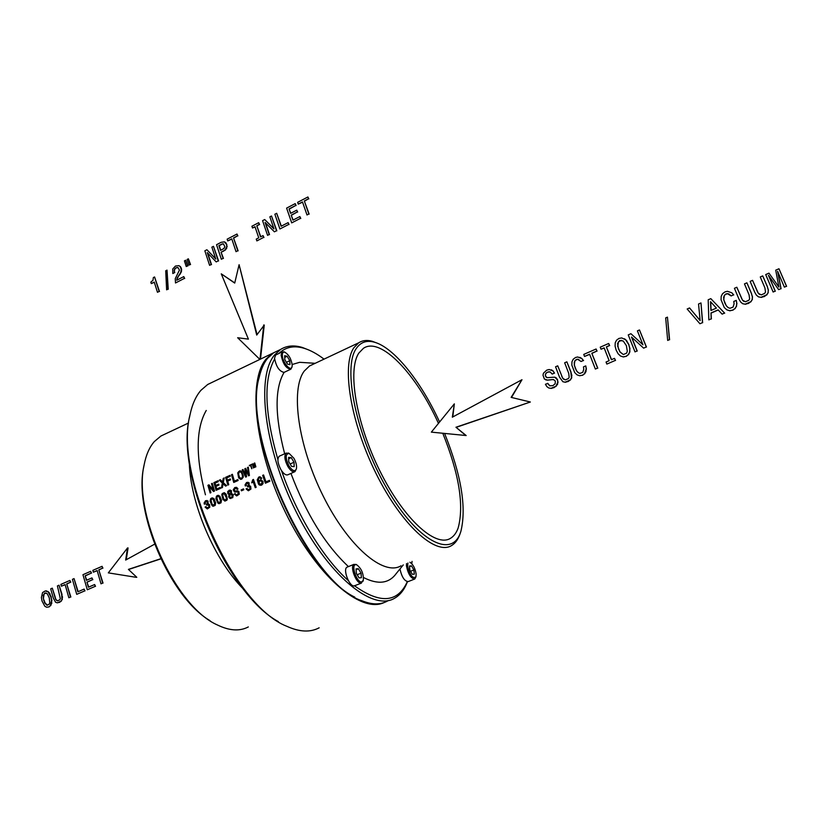 <?xml version="1.0" encoding="UTF-8"?>
<svg xmlns="http://www.w3.org/2000/svg" width="828" height="828" viewBox="0 0 828 828"><rect width="100%" height="100%" fill="white"/><g stroke="black" fill="none" stroke-linecap="round" stroke-linejoin="round"><path stroke-width="1.24" d="M223.684 498.839L222.67 495.04L223.498 493.778L224.626 493.716L225.796 494.958L226.717 498.756L225.164 500.091L223.684 498.839M224.905 500.081L226.199 499.512L226.334 497.659L224.202 493.695M224.429 492.732L222.701 493.581L222.152 496.127L223.26 499.626L224.999 501.075M222.949 499.615L221.79 494.658L222.266 493.56L224.274 492.66L226.127 494.171L227.327 499.129L226.862 500.215L224.854 501.106L223.26 499.626M277.09 351.134L207.683 384.492L200.976 390.267C195.874 396.115 192.22 404.312 190.005 414.859C173.963 474.558 234.324 606.313 286.892 626.32C299.519 632.043 310.283 632.54 319.153 627.81M272.174 353.504L266.119 359.021C247.531 380.569 254.703 449.49 285.443 512.428C315.996 575.512 360.718 613.807 384.006 602.587M213.313 490L208.966 484.825L207.921 485.301L210.146 492.991L210.954 492.639L209.101 486.326L213.51 491.49L214.545 491.035L212.31 483.324L211.502 483.687L213.313 490L211.751 483.707L212.341 483.438M213.893 482.61L216.129 490.321L220.393 488.416L220.103 487.485L216.739 488.986L215.963 486.378L218.965 485.032L218.695 484.111L215.694 485.456L215.042 483.148L218.323 481.668L218.064 480.737L213.893 482.61L216.512 490.155M222.566 481.927L220.31 479.722L219.296 480.178L222.349 483.055L221.428 487.961L222.453 487.506L223.053 483.676L225.568 486.108L226.603 485.653L223.291 482.61L224.222 477.963L223.249 478.398L222.566 481.927L223.488 478.418L224.202 478.098M225.599 477.352L227.866 485.084L228.766 484.68L227.7 481.12L230.546 479.847L230.267 478.926L227.421 480.199L226.758 477.88L230.256 476.317L229.998 475.375L225.599 477.352L228.238 484.918M231.478 474.713L233.755 482.455L238.122 480.499L237.833 479.567L234.365 481.109L232.378 474.309L231.478 474.713L234.127 482.289M239.851 470.801L237.739 472.85L238.64 477.839L240.586 479.34L241.714 479.143L243.215 477.259L243.328 475.748L241.424 471.215L239.851 470.801L238.557 471.732L238.309 476.203L240.844 479.288M248.607 474.496L245.678 468.327L244.819 468.71L245.812 475.738L243.018 469.517L242.211 469.88L245.709 477.114L246.568 476.731L245.533 469.559L248.576 475.831L249.404 475.469L248.286 467.147L247.5 467.509L249.011 474.516L247.727 467.52L248.296 467.271M250.449 465.439L251.888 468.638L250.905 465.232L251.805 464.301L249.28 465.439L250.656 465.45L251.712 468.72M254.496 466.951L252.892 463.815L252.281 464.084L253.399 467.965L252.757 464.27L254.848 467.313L254.465 463.504L255.873 466.857L254.755 462.976L254.144 463.245L254.807 466.971M205.137 507.129L207.29 508.93L209.815 507.243L209.546 504.542L208.097 503.745L207.983 501.012L205.582 500.692L204.092 503.01L204.319 504.18L205.178 503.807L205.396 501.944L207.248 501.799L207.486 503.331L206.255 504.19L206.555 505.08L208.615 505.059L208.915 506.881L207.383 507.895L205.996 506.653L205.116 507.046L207.393 508.909M211.544 498.042L214.038 498.746L215.642 502.844L215.187 505.38L213.179 506.26L212.185 505.825L210.105 501.282L210.622 498.735L211.978 498.052L211.057 498.756L210.509 501.292L211.606 504.78L213.334 506.239M217.36 495.454L219.865 496.148L221.48 500.267L221.014 502.803L219.006 503.683L218.012 503.248L215.922 498.694L216.439 496.158L217.795 495.465L216.864 496.169L216.325 498.715L217.422 502.203L219.161 503.662M229.056 490.248L231.395 490.59L231.478 493.353L233.289 494.813L232.74 497.68L229.853 498.384L228.621 496.883L229.066 494.419L227.845 493.716L227.7 491.501L229.48 490.269L228.124 491.521L228.011 493.209L229.428 494.44L228.787 496.2L229.397 497.825L230.836 498.539M234.283 493.985L236.642 495.941L239.251 494.233L238.806 491.283L234.976 490.973L234.293 490.217L235.152 488.427L236.27 488.406L237.087 489.4L237.978 489.006L236.736 487.423L234.81 487.516L233.258 489.772L234.396 491.977L237.584 491.925L238.412 492.65L237.429 494.72L236.083 494.761L235.173 493.591L234.283 493.985L236.725 495.92M241.134 489.928L241.434 490.818L243.815 489.762L243.504 488.872L241.134 489.928L241.714 490.693M246.144 488.965L248.359 490.776L250.946 489.058L250.656 486.326L249.176 485.529L249.052 482.755L246.589 482.445L245.067 484.804L245.295 485.995L246.175 485.601L246.402 483.718L248.296 483.562L248.545 485.104L247.282 485.995L247.593 486.885L249.714 486.854L250.025 488.696L248.452 489.731L247.023 488.479L246.113 488.882L248.441 490.756M252.747 479.702L251.691 482.827L253.296 482.113L255.252 487.692L256.152 487.288L253.42 479.402L252.022 482.683M258.874 476.98L257.249 479.722L258.491 484.08L259.392 485.032L261.596 485.146L263.025 483.666L262.993 481.472L260.82 479.65L258.533 481.451L258.574 478.367L259.713 477.756L260.861 478.584L261.783 478.18L259.795 476.742L258.295 477.787L257.643 479.743L258.098 482.569L260.551 485.363M262.652 475.365L265.384 483.21L269.835 481.244L269.493 480.292L265.954 481.855L263.563 474.961L262.652 475.365L265.571 483.128M190.005 414.859L189.622 416.701C174.863 472.56 227.379 594.463 278.343 621.6M259.371 376.699L259.154 377.568C242.169 432.071 303.017 572.562 354.736 597.112M309.144 350.14L302.499 347.522C294.095 344.934 286.778 345.586 280.537 349.478L273.602 352.811L267.558 358.327C263.935 362.83 261.213 368.915 259.392 376.585C241.134 434.421 310.065 584.868 362.126 600.817C372.051 604.802 380.456 604.895 387.349 601.097L388.239 600.579M280.537 349.478L274.565 354.964C255.976 376.668 264.06 447.368 295.782 511.011C327.308 574.818 372.321 611.809 394.532 598.282C399.965 595.197 404.157 589.971 407.097 582.591L407.428 581.742M274.606 359.073C263.397 379.265 264.494 412.758 277.897 459.55M281.551 470.697C296.807 515.016 323.562 558.61 348.36 580.614M354.591 585.851C380.187 604.14 397.761 602.763 407.293 581.732M411.806 563.702L412.054 561.374M324.027 359.135C317.196 353.918 310.645 350.337 304.383 348.381C294.188 345.245 285.712 346.932 278.943 353.442M283.818 351.745L284.791 352.19C283.186 351.796 282.369 352.79 282.338 355.191C282.224 362.105 291.011 372.414 292.067 366.659L292.212 365.107C291.259 358.917 288.796 354.612 284.791 352.19L282.193 351.879L275.652 355.015L274.544 358.182C276.179 366.711 279.357 371.441 284.087 372.393C274.585 388.632 274.782 415.759 284.666 453.796M290.949 473.43C306.267 514.012 325.425 545.072 348.433 566.6M363.533 577.53C378.106 584.93 389.046 583.554 396.353 573.411L403.277 564.893M315.189 363.306L299.643 362.312L292.17 364.506M313.336 364.175L309.517 365.976L304.3 371.016C290.328 389.17 297.966 445.806 323.241 496.169C348.371 546.677 383.685 576.485 401.062 565.772M377.382 343.227L372.238 341.281C367.011 339.853 362.498 340.349 358.69 342.802L353.949 347.646C341.405 365.293 350.503 422.208 376.015 473.45C401.394 524.828 435.642 555.743 451.581 545.548C455.224 543.365 457.987 539.618 459.882 534.288L460.109 533.615M439.596 422.011C421.017 381.418 393.89 347.356 374.246 342.161C366.607 340.08 360.625 342.181 356.319 348.453C342.357 367.653 356.195 435.735 386.821 488.448C417.26 541.429 451.953 559.148 460.575 532.259L460.896 531.297C466.681 507.554 461.248 474.941 444.605 433.458M438.457 423.398C416.225 374.018 380.632 336.375 363.44 348.309L358.897 353.007C347.305 369.764 356.009 423.087 379.876 470.925C403.609 518.887 435.59 547.867 450.494 538.314C453.847 536.306 456.394 532.87 458.153 527.985C464.239 505.463 459.116 473.885 442.783 433.272M188.567 422.994L160.86 436.056L154.298 441.614C149.402 447.213 145.997 455.048 144.082 465.098L143.772 466.785C133.432 511.714 170.268 597.63 210.012 620.648M144.082 465.098C132.77 513.35 175.536 606.707 217.319 624.933C229.346 630.801 239.675 631.474 248.317 626.941M189.312 462.645C190.181 503.165 214.762 560.659 243.68 589.381M206.244 410.46C195.801 428.583 195.532 456.694 205.437 494.802M220.165 487.671L216.739 488.986M218.737 484.266L215.694 485.456M218.095 480.851L214.141 482.631M253.296 482.113L255.448 487.609M223.053 483.676L225.847 485.984M220.393 479.805L219.534 480.188L222.711 483.076L221.904 487.744M230.319 479.081L227.421 480.199M230.029 475.489L225.837 477.373M269.535 480.395L265.954 481.855M263.625 475.148L263.066 475.396M237.884 479.754L234.365 481.109M232.409 474.423L231.716 474.734M245.533 469.559L248.907 475.686M245.719 468.431L245.057 468.72L245.812 475.738M243.07 469.621L242.449 469.89L246.04 476.969M247.924 482.217L245.657 483.842L245.637 485.839M247.489 483.21L248.7 483.583L249.042 484.649L247.655 486.015L247.882 486.729M249.062 486.491L250.418 488.096L249.932 489.213L248.452 489.731M247.086 488.603L246.423 488.903M209.101 486.326L213.821 491.356M209.049 484.918L208.17 485.311L210.529 492.826M241.217 472.229L240.244 471.815L241.859 473.078L242.718 476.918L241.838 478.232L240.71 478.294L241.838 478.232M240.244 471.815L238.961 472.395L238.599 474.361L239.395 477.073L240.71 478.294M240.917 472.208L241.859 473.078M241.528 473.057L242.407 474.361M242.045 474.34L242.718 475.769M242.335 475.748L242.718 476.918M242.314 476.887L242.407 477.746M241.993 477.715L241.414 478.201M251.836 464.384L249.59 465.822M252.757 464.27L254.672 467.396M254.465 463.504L255.759 466.899M254.776 463.059L254.796 466.857M252.933 463.897L253.678 467.841M206.876 500.464L204.702 502.047L204.682 504.024M206.451 501.447L207.662 501.809L207.994 502.865L206.638 504.211L206.855 504.925M207.652 504.676L208.956 505.07L209.329 506.291L208.842 507.388L207.383 507.895M206.058 506.777L205.437 507.057M235.235 493.716L234.603 493.995M237.626 490.797L235.556 491.004M235.732 488.292L237.388 489.265M236.146 487.309L234.417 488.096L233.672 489.793L234.21 491.584L235.297 492.091M237.584 491.925L238.712 492.66L238.619 493.892L236.715 494.896M243.556 489.017L241.476 489.938M260.127 476.793L259.288 477.011M261.048 479.702L258.533 481.451M259.713 477.756L261.151 478.46M262.455 482.693L261.017 480.737L259.516 481.223L259.081 482.424L259.578 483.842L260.882 484.421L262.352 483.355L262.341 481.927M262.031 481.917L260.675 480.716M260.634 484.411L262.176 482.672M212.765 497.918L211.978 498.052M213.583 499.274L211.844 498.963L211.016 500.215L212.02 504.004L213.231 505.246L214.783 504.687L214.98 502.844L214.121 500.133L212.548 498.88M213.231 505.246L214.752 503.91L213.169 499.253M218.592 495.33L217.795 495.465M219.399 496.686L217.66 496.376L216.832 497.628L217.836 501.426L219.058 502.668L220.61 502.11L220.807 500.267L219.948 497.545L218.364 496.293M219.058 502.668L220.59 501.333L218.985 496.665M230.287 490.062L229.48 490.269M231.933 494.347L229.553 495.237L229.863 497.048L230.867 497.524L232.285 497.017L232.751 495.9L232.357 494.668L231.053 494.233M230.722 491.107L228.59 491.853L228.818 493.333L229.635 493.705L231.395 492.381L231.084 491.377L229.863 491.014M230.867 497.524L232.357 496.5L231.592 494.337M229.635 493.705L230.908 492.857L230.319 491.087M282.193 351.879L281.116 355.036C282.928 363.968 286.188 368.677 290.887 369.164L292.067 366.659M287.14 356.268L284.646 355.709L284.801 359.611L287.451 364.072L289.935 364.61L289.769 360.708L287.14 356.268L284.718 357.427M289.769 360.708L286.405 362.312M289.241 453.506L286.229 453.092C284.025 455.597 284.584 460.089 287.906 466.578C290.587 470.79 292.946 472.477 294.975 471.639L296.414 468.803C296.952 465.822 296.103 462.293 293.857 458.205L289.2 453.496C285.318 453.765 285.236 457.874 288.931 465.843C292.45 470.997 294.944 471.991 296.414 468.803M286.229 453.092L279.284 456.207C277.049 458.722 277.597 463.214 280.92 469.683C283.59 473.885 285.96 475.562 288.02 474.723L294.975 471.639M288.61 457.377L288.775 461.776L291.591 466.412L294.199 466.63L294.023 462.241L291.228 457.625L288.61 457.377M294.023 462.241L290.111 463.98M291.228 457.625L288.661 458.774M355.802 564.313L356.775 564.841L355.916 564.665C350.648 564.189 356.557 582.498 361.536 581.97L363.316 580.273C363.668 573.68 361.484 568.536 356.775 564.841L353.98 564.344C349.602 566.207 356.175 583.771 361.039 583.15L363.119 580.79M347.481 566.983L347.056 567.159C342.626 569.043 349.178 586.576 354.084 585.934L361.443 583.098M356.371 573.442L359.062 577.882L361.391 577.727L361.049 573.162L358.389 568.753L356.04 568.877L356.371 573.442M361.049 573.162L357.158 574.735M358.389 568.753L356.102 569.674M406.517 563.589L406.444 565.959C408.204 574.249 410.967 578.596 414.766 579L415.977 576.774L416.153 574.042C415.159 568.267 413.068 564.334 409.901 562.233M407.935 563.019L407.604 566.073C410.005 575.439 412.799 579.01 415.977 576.774M399.955 568.981C401.797 577.106 404.561 581.297 408.235 581.577L414.766 579M412.334 574.29L414.321 574.156L413.886 569.954L411.464 565.866L409.467 565.979L409.891 570.192L412.334 574.29M413.886 569.954L410.543 571.279M411.464 565.866L409.539 566.642M465.802 435.497L431.357 432.133L465.802 435.497L455.959 427.238L530.355 402.004L511.135 397.378L521.982 379.71L452.336 417.188L454.344 403.857L431.357 432.133M466.185 435.559L455.959 427.238M456.352 427.3L530.355 402.004M511.497 397.471L521.982 379.71M452.781 416.95L454.344 403.857M128.412 569.385L136.796 577.302L128.412 569.385L160.767 558.734M154.567 544.203L125.649 560.059L127.522 547.95L108.313 572.872L136.258 577.333M128.961 569.364L160.829 558.869M126.249 559.728L128.071 547.939L127.522 547.95M260.499 359.104L264.256 325.062L256.721 335.071L239.095 264.701L234.717 283.083L221.262 273.84L248.41 339.128L237.657 337.741L259.868 359.414M259.982 359.362L263.77 324.938M257.053 334.584L239.095 264.701M234.748 282.917L221.262 273.84M159.142 291.435L157.475 292.294L159.142 291.435L154.567 276.966L153.325 277.608L153.004 280.237L150.831 282.141L151.286 283.6L154.246 282.069L157.475 292.294M159.493 291.528L154.567 276.966M154.318 282.307L151.286 283.6M167.887 289.169L166.614 289.821L167.887 289.169L167.018 270.125L165.724 270.797L166.614 289.821M168.229 289.262L167.018 270.125M184.354 278.394L175.495 282.979L184.354 278.394L183.775 276.604L176.768 280.226L177.254 277.897L180.67 272.619L181.311 269.638L180.173 266.564L178.869 265.653L175.432 266.067L172.731 269.028L172.814 273.53L174.501 272.65L174.325 269.69L175.888 267.837L177.989 267.589L179.459 270.073L175.267 278.632L175.495 282.979M184.696 278.498L183.775 276.604M177.13 280.04L176.85 279.046M177.192 279.15L177.254 277.897M177.596 277.991L178.838 275.351M179.179 275.445L179.728 274.151M180.08 274.254L180.67 272.619M181.011 272.722L181.208 271.129M181.549 271.232L181.311 269.638M181.663 269.742L181.053 268.148M181.394 268.251L180.173 266.564M180.525 266.668L178.869 265.653M174.501 272.65L172.814 273.53M174.791 272.588L174.159 270.994M174.501 271.087L174.325 269.69M174.667 269.793L174.905 268.614M175.257 268.717L175.888 267.837M176.229 267.941L177.026 267.485M177.378 267.589L178.103 267.661M187.511 265.881L186.248 266.533L187.511 265.881L185.689 260.22L184.427 260.882L186.248 266.533M187.852 265.985L185.689 260.22M190.202 264.484L188.95 265.126L190.202 264.484L188.37 258.812L187.118 259.464L188.95 265.126M190.543 264.587L188.37 258.812M211.171 264.525L209.598 265.343L211.171 264.525L207.269 252.612L216.212 261.917L218.25 260.872L213.469 246.32L211.875 247.148L215.787 259.071L206.907 249.745L204.847 250.812L209.598 265.343M211.502 264.639L207.724 253.089M218.25 260.872L216.212 261.917M218.582 260.975L213.469 246.32M215.663 258.698L206.907 249.745M223.105 258.357L221.355 259.267L223.105 258.357L221.076 252.198L224.947 250.066L226.81 246.558L226.51 244.426L224.44 241.838L221.117 242.314L216.553 244.705L221.355 259.267M223.436 258.46L221.076 252.198M221.407 252.302L223.022 251.184M223.353 251.298L224.947 250.066M225.278 250.17L226.272 248.514M226.603 248.628L226.81 246.558M227.141 246.672L226.51 244.426M226.841 244.539L225.64 242.759M225.972 242.873L224.44 241.838M222.411 243.877L218.892 245.564L220.486 250.408L223.86 248.535L224.885 246.692L223.384 243.836L221.231 244.343M223.57 243.96L222.742 243.991M221.562 244.457L219.223 245.678L220.734 250.284M237.802 250.76L236.032 251.671L237.802 250.76L233.527 237.905L237.564 235.804L236.974 234.034L227.141 239.168L227.731 240.927L231.768 238.826L236.032 251.671M238.133 250.863L233.527 237.905M233.858 238.019L237.564 235.804M237.884 235.918L236.974 234.034M231.85 239.075L227.731 240.927M258.75 237.833L256.256 239.126L256.856 240.907L263.646 237.388L263.045 235.607L260.551 236.901L256.783 225.765L259.278 224.471L258.678 222.691L251.919 226.23L252.509 228L254.993 226.706L258.75 237.833M263.646 237.388L256.856 240.907M263.966 237.512L263.045 235.607M260.789 236.777L256.783 225.765M257.104 225.889L259.278 224.471M259.599 224.595L258.678 222.691M255.086 226.944L252.509 228M269.193 234.521L267.568 235.359L269.193 234.521L265.095 222.453L274.42 231.819L276.531 230.733L271.501 215.994L269.856 216.853L273.964 228.921L264.712 219.544L262.579 220.662L267.568 235.359M269.514 234.645L265.519 222.877M276.531 230.733L274.42 231.819M276.842 230.846L271.501 215.994M273.861 228.621L264.712 219.544M288.734 224.419L279.905 228.983L288.734 224.419L288.123 222.628L281.106 226.251L276.676 213.293L274.865 214.235L279.905 228.983M289.044 224.543L288.123 222.628M281.344 226.137L276.676 213.293M300.471 218.344L291.694 222.887L300.471 218.344L299.85 216.553L292.915 220.144L291.187 215.135L297.356 211.927L296.745 210.157L290.576 213.365L289.044 208.935L295.803 205.406L295.192 203.626L286.612 208.107L291.694 222.887M300.781 218.468L299.85 216.553M293.143 220.031L291.187 215.135M291.497 215.259L297.356 211.927M297.666 212.051L296.745 210.157M290.804 213.241L289.044 208.935M289.355 209.07L295.803 205.406M296.113 205.541L295.192 203.626M308.854 214.007L307.002 214.969L308.854 214.007L304.321 200.966L308.523 198.772L307.902 196.981L297.645 202.342L298.256 204.133L302.479 201.928L307.002 214.969M309.165 214.141L304.321 200.966M304.621 201.1L308.523 198.772M308.834 198.906L307.902 196.981M302.562 202.177L298.256 204.133M549.885 385.838L547.794 383.405L545.424 384.275L546.863 386.624L548.757 387.99L550.993 388.342L555.888 386.252L557.824 382.225L557.41 379.845L554.822 377.175L547.111 377.671L545.466 376.088L545.569 373.832L547.515 372.114L550.206 371.969L552.183 374.08L554.325 373.138L553.073 370.996L549.181 369.505L546.697 370.168L543.458 373.19L543.002 375.208L544.379 379.058L547.453 380.104L553.373 379.514L555.329 381.035L555.164 383.716L552.928 385.62L549.709 385.807L547.567 383.343M550.993 388.342L548.757 387.99M551.22 388.404L553.601 387.69M553.828 387.752L555.888 386.252M556.105 386.314L557.296 384.399M557.523 384.461L557.824 382.225M558.041 382.298L557.41 379.845M557.627 379.907L556.302 378.023M556.519 378.085L554.822 377.175M547.194 377.671L546.138 377.195M546.366 377.268L545.466 376.088M545.693 376.16L545.269 374.918M545.497 374.981L545.569 373.832M545.797 373.904L546.294 372.869M546.521 372.942L547.515 372.114M547.743 372.186L548.923 371.772M549.15 371.844L550.268 372.02M554.325 373.138L552.183 374.08M554.532 373.159L553.073 370.996M553.29 371.068L551.324 369.795M547.453 380.104L545.735 379.897M547.681 380.166L549.616 379.886M549.844 379.959L551.738 379.607M551.965 379.679L553.58 379.586M559.521 377.154L562.874 381.729L565.1 382.205L570.161 380.011L571.455 378.003L570.865 372.217L566.87 361.826L564.665 362.788L568.701 373.293L569.198 377.206L568.443 378.551L565.348 379.886L562.73 378.324L557.73 365.831L555.557 366.783L559.521 377.154M565.1 382.205L562.874 381.729M565.317 382.267L567.811 381.532M568.029 381.604L570.161 380.011M570.378 380.073L571.455 378.003M571.672 378.075L571.682 375.415M571.9 375.488L570.865 372.217M571.082 372.279L566.87 361.826M564.137 379.555L562.73 378.324M562.947 378.386L561.746 376.326M561.964 376.388L557.73 365.831M583.461 366.897L583.771 369.143L582.788 372.321L579.879 373.418L578.151 372.631L576.516 370.851L574.249 364.972L574.922 360.635L577.551 359.228L581.09 361.494L583.367 360.501L581.753 358.514L577.716 356.982L575.543 357.479L573.245 359.197L571.972 361.732L571.806 365.055L574.715 372.6L577.023 374.846L579.631 375.736L582.394 375.219L584.444 373.79L586.203 369.05L585.758 365.893L583.461 366.897M579.921 373.407L578.151 372.631M578.368 372.704L576.516 370.851M576.733 370.923L575.118 368.015M575.336 368.087L574.249 364.972M574.466 365.044L574.208 362.478M574.425 362.55L574.922 360.635M575.139 360.708L576.319 359.487M576.536 359.559L577.551 359.228M577.768 359.3L578.875 359.528M583.367 360.501L581.09 361.494M583.574 360.584L581.753 358.514M581.97 358.596L579.838 357.323M582.394 375.219L579.631 375.736M582.612 375.291L584.444 373.79M584.661 373.863L585.748 371.72M585.955 371.793L586.203 369.05M586.41 369.122L585.758 365.893M597.588 368.087L595.373 369.06L597.588 368.087L591.813 353.266L596.874 351.041L596.077 349.002L583.75 354.415L584.537 356.454L589.598 354.229L595.373 369.06M597.795 368.17L591.813 353.266M592.03 353.339L596.874 351.041M597.081 351.124L596.077 349.002M589.66 354.374L584.537 356.454M609.149 360.677L606.044 362.033L606.852 364.082L615.318 360.408L614.511 358.358L611.395 359.714L606.365 346.891L609.47 345.524L608.663 343.485L600.238 347.18L601.035 349.219L604.13 347.863L609.149 360.677M615.318 360.408L606.852 364.082M615.525 360.49L614.511 358.358M611.54 359.642L606.365 346.891M606.562 346.973L609.47 345.524M609.677 345.607L608.663 343.485M604.192 348.008L601.035 349.219M616.156 350.12L618.092 353.732L620.472 355.999L623.142 356.878L625.978 356.34L628.328 354.632L629.653 352.014L629.787 348.65L628.742 344.624L625.626 339.739L621.714 337.927L618.909 338.445L616.539 340.204L615.235 342.771L615.09 346.114L616.156 350.12M623.142 356.878L620.472 355.999M623.349 356.951L625.978 356.34M626.175 356.413L628.328 354.632M628.524 354.715L629.653 352.014M629.849 352.097L629.787 348.65M629.984 348.733L628.742 344.624M628.938 344.717L626.775 341.043M626.972 341.126L625.626 339.739M625.823 339.822L624.405 338.776M617.605 346.021L619.944 351.962L623.37 354.539L626.589 353.142L627.313 351.279L626.382 345.659L623.256 341.032L619.706 340.474L617.553 343.496L618.495 349.095M621.673 340.318L618.475 341.726L617.802 346.104M618.702 349.178L620.141 352.035L623.38 354.539M637.042 351L634.993 351.879L637.042 351L631.505 337.048L643.625 348.143L646.285 346.994L639.475 329.968L637.405 330.869L642.973 344.821L630.926 333.715L628.245 334.895L634.993 351.879M637.239 351.072L631.754 337.275M646.285 346.994L643.625 348.143M646.471 347.077L639.475 329.968M642.911 344.676L630.926 333.715M669.407 339.677L667.678 340.422L669.407 339.677L667.44 317.145L665.681 317.911L667.678 340.422M669.593 339.759L667.44 317.145M698.553 304.011L700.136 320.612L689.569 307.954L687.157 309.01L699.929 323.748L702.486 322.641L700.974 302.944L698.553 304.011M700.126 320.488L689.569 307.954M702.486 322.641L699.929 323.748M702.651 322.734L700.974 302.944M711.2 318.863L708.84 319.887L711.2 318.863L710.983 312.963L718.114 309.869L722.109 314.133L724.541 313.077L710.807 298.639L708.188 299.788L708.84 319.887M711.366 318.956L710.983 312.963M711.138 313.067L718.228 309.982M724.541 313.077L722.109 314.133M724.697 313.181L710.807 298.639M710.527 301.692L710.921 310.49L716.427 308.099L710.527 301.692M710.693 301.868L711.076 310.428M733.763 301.464L734.115 303.783L733.08 307.105L729.923 308.295L728.04 307.519L726.239 305.708L723.713 299.653L724.407 295.141L727.263 293.619L731.134 295.906L733.598 294.83L731.828 292.801L727.419 291.29L725.049 291.86L722.575 293.681L721.209 296.341L721.053 299.788L724.293 307.561L726.829 309.848L729.675 310.707L732.676 310.117L734.902 308.596L736.299 306.422L736.765 303.638L736.258 300.378L733.763 301.464M728.122 307.561L726.239 305.708M726.394 305.811L724.686 302.789M724.842 302.893L723.713 299.653M723.869 299.757L723.651 297.066M723.807 297.169L724.407 295.141M724.562 295.254L725.918 293.919M726.073 294.033L727.263 293.619M727.419 293.733L728.619 293.857M728.775 293.961L729.954 294.654M733.598 294.83L731.134 295.906M733.753 294.944L731.828 292.801M729.675 310.707L726.829 309.848M729.83 310.81L732.676 310.117M732.832 310.221L734.902 308.596M735.047 308.699L736.299 306.422M736.454 306.526L736.765 303.638M736.92 303.752L736.258 300.378M738.938 299.032L740.615 302.003L742.695 303.731L745.169 304.176L750.758 301.754L752.155 299.632L752.383 296.921L751.441 293.588L746.897 282.824L744.465 283.89L749.05 294.778L749.65 298.846L748.822 300.274L745.417 301.754L742.499 300.171L736.827 287.244L734.436 288.299L738.938 299.032M745.169 304.176L742.695 303.731M745.314 304.28L748.16 303.41M748.305 303.514L750.758 301.754M750.903 301.858L752.155 299.632M752.3 299.736L752.383 296.921M752.528 297.024L751.441 293.588M751.586 293.702L746.897 282.824M743.834 301.371L742.499 300.171M742.654 300.285L741.391 298.111M741.536 298.225L736.827 287.244M754.701 292.17L756.399 295.141L758.5 296.879L760.994 297.314L766.625 294.871L768.042 292.739L768.26 290.017L767.308 286.674L762.723 275.89L760.27 276.966L764.906 287.875L765.517 291.963L764.679 293.391L761.242 294.882L758.303 293.309L752.559 280.34L750.147 281.406L754.701 292.17M760.994 297.314L758.5 296.879M761.139 297.428L764.016 296.538M764.151 296.652L766.625 294.871M766.769 294.985L768.042 292.739M768.177 292.853L768.26 290.017M768.405 290.131L767.308 286.674M767.452 286.788L762.723 275.89M759.669 294.509L758.303 293.309M758.438 293.422L757.175 291.239M757.32 291.352L752.559 280.34M775.184 291.135L773.135 292.025L775.184 291.135L768.425 275.289L778.651 289.634L780.939 288.641L777.585 271.274L784.385 287.15L786.465 286.25L778.972 268.758L775.722 270.176L778.91 287.068L768.964 273.147L765.703 274.575L773.135 292.025M775.318 291.249L768.643 275.589M780.939 288.641L778.651 289.634M781.073 288.755L777.782 271.739M786.465 286.25L784.385 287.15M786.6 286.364L778.972 268.758M778.889 286.974L768.964 273.147M42.021 601.014L44.867 606.313L46.699 607.235L48.697 606.945L50.373 605.641L51.564 600.631L50.953 597.123L48.096 591.854L45.271 590.944L42.57 592.558L41.4 597.526L42.021 601.014M48.697 606.945L46.699 607.235M49.08 606.924L50.373 605.641M50.756 605.61L51.367 603.488M51.76 603.467L51.564 600.631M51.947 600.6L50.953 597.123M51.336 597.102L49.68 593.935M50.063 593.914L48.914 592.745M49.297 592.724L48.096 591.854M48.479 591.823L46.244 590.954M46.637 590.933L45.271 590.944M43.149 597.609L44.608 602.825L46.927 605.247L49.204 604.264L49.763 602.712L49.276 597.847L47.237 593.697L44.774 592.993L43.191 595.446L43.687 600.29M46.016 592.91L44.132 593.883L43.542 597.578M44.07 600.259L45.002 602.805L47.31 605.216M53.302 598.106L55.611 602.277L57.215 602.825L60.951 601.211L61.934 599.544L61.655 594.473L59.026 585.199L57.401 585.913L60.32 598.716L59.73 599.845L57.463 600.828L55.6 599.306L52.288 588.159L50.694 588.853L53.302 598.106M59.202 602.401L57.215 602.825M59.585 602.37L60.951 601.211M61.334 601.18L61.934 599.544M62.317 599.513L62.162 597.309M62.545 597.278L61.655 594.473M62.038 594.442L59.026 585.199M57.763 600.766L56.439 600.404M56.821 600.372L55.6 599.306M55.983 599.286L54.938 597.516M55.321 597.485L52.288 588.159M70.473 597.06L68.848 597.754L70.473 597.06L66.716 583.864L70.411 582.25L69.894 580.438L60.889 584.382L61.396 586.193L65.101 584.578L68.848 597.754M70.856 597.029L66.716 583.864M67.099 583.843L70.411 582.25M70.794 582.229L69.894 580.438M65.133 584.703L61.396 586.193M84.632 590.923L76.714 594.349L84.632 590.923L84.104 589.091L77.822 591.823L74.044 578.617L72.419 579.331L76.714 594.349M85.015 590.902L84.104 589.091M78.163 591.678L74.044 578.617M95.158 586.369L87.292 589.774L95.158 586.369L94.63 584.537L88.399 587.228L86.93 582.125L92.467 579.714L91.939 577.913L86.412 580.325L85.108 575.812L91.173 573.152L90.645 571.33L82.945 574.704L87.292 589.774M95.53 586.338L94.63 584.537M88.741 587.083L86.93 582.125M87.302 582.105L92.467 579.714M92.84 579.693L91.939 577.913M86.754 580.169L85.108 575.812M85.481 575.791L91.173 573.152M91.546 573.142L90.645 571.33M102.662 583.109L101.006 583.833L102.662 583.109L98.801 569.819L102.568 568.163L102.041 566.331L92.84 570.368L93.367 572.189L97.145 570.544L101.006 583.833M103.034 583.088L98.801 569.819M99.174 569.799L102.568 568.163M102.941 568.153L102.041 566.331M97.186 570.668L93.367 572.189M259.154 377.568L259.392 376.585M302.499 347.522L304.383 348.381M309.517 365.976L358.69 342.802M372.238 341.281L374.246 342.161M284.335 372.258L290.887 369.164M288.206 452.988L289.2 453.496M362.995 581.277L363.316 580.273M347.056 567.159L353.98 564.344"/></g></svg>
